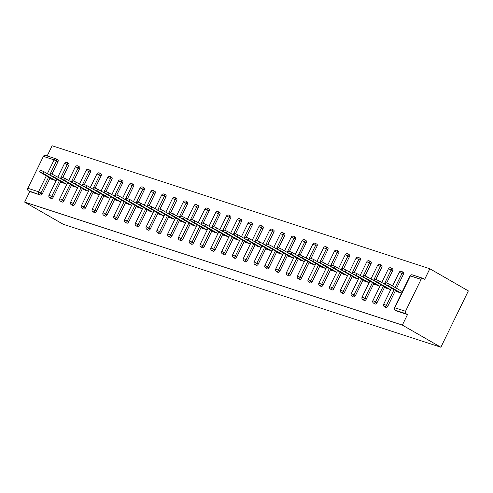 <?xml version="1.0" encoding="UTF-8"?>
<svg xmlns="http://www.w3.org/2000/svg" width="493" height="493" viewBox="0 0 493 493"><rect width="100%" height="100%" fill="white"/><g stroke="black" fill="none" stroke-linecap="round" stroke-linejoin="round"><path stroke-width="0.74" d="M412.53 274.971A1.892 1.541 108 0 0 412.296 274.866L423.019 278.36A1.892 1.541 108 0 1 423.259 278.465L424.695 279.291L429.834 268.753L52.129 145.762L47.155 155.961M429.834 268.753L468.35 290.895L440.871 347.238L63.166 224.247L24.65 202.105L402.356 325.097L440.871 347.238M47.377 173.678L54.113 159.88L43.384 156.386L27.83 188.277L38.559 191.771L46.311 175.865M50.033 178.01L42.38 193.706A1.892 1.078 119.9 0 1 40.512 195.062L28.354 190.742L29.79 191.567L24.65 202.105M40.512 195.062L29.79 191.567M28.354 190.742A1.892 1.541 -72 0 1 27.83 188.277M43.384 156.386A1.892 1.541 -72 0 1 45.313 155.363L56.042 158.857A1.892 1.541 -72 0 1 56.282 158.962A1.892 1.078 119.9 0 1 56.399 159.017A1.892 1.078 119.9 0 1 56.498 160.989L49.664 174.997M405.536 311.268L421.09 279.383L410.361 275.889L394.807 307.78L405.536 311.268A1.892 1.541 108 0 0 406.059 313.733L395.331 310.245L396.766 311.071A1.892 1.078 119.9 0 1 396.649 311.015A1.892 1.078 119.9 0 1 396.545 310.941M56.097 180.678L50.816 178.959L51.007 178.565M402.356 325.097L407.495 314.559L396.766 311.071M56.504 159.091L57.718 159.787A1.892 1.078 119.9 0 1 57.835 159.843A1.892 1.078 119.9 0 1 57.934 161.815L52.036 173.9M403.175 272.284A1.892 1.078 119.9 0 1 403.292 272.333A1.892 1.078 119.9 0 1 403.385 274.311L396.557 288.313M395.491 290.5L387.831 306.202A1.892 1.078 119.9 0 1 385.97 307.552A1.892 1.078 119.9 0 1 385.853 307.503A1.892 1.078 119.9 0 1 385.748 307.422M392.379 268.765A1.892 1.078 119.9 0 1 392.496 268.821A1.892 1.078 119.9 0 1 392.594 270.793L386.697 282.877M384.694 286.988L377.04 302.684A1.892 1.078 119.9 0 1 375.173 304.039A1.892 1.078 119.9 0 1 375.056 303.984A1.892 1.078 119.9 0 1 374.951 303.91M381.582 265.252A1.892 1.078 119.9 0 1 381.699 265.302A1.892 1.078 119.9 0 1 381.798 267.28L375.906 279.358M373.897 283.469L366.244 299.171A1.892 1.078 119.9 0 1 364.382 300.52A1.892 1.078 119.9 0 1 364.265 300.471A1.892 1.078 119.9 0 1 364.161 300.397M370.785 261.734A1.892 1.078 119.9 0 1 370.902 261.789A1.892 1.078 119.9 0 1 371.001 263.761L365.11 275.846M363.107 279.956L355.447 295.652A1.892 1.078 119.9 0 1 353.586 297.008A1.892 1.078 119.9 0 1 353.469 296.952A1.892 1.078 119.9 0 1 353.364 296.878M359.995 258.221A1.892 1.078 119.9 0 1 360.112 258.27A1.892 1.078 119.9 0 1 360.204 260.249L354.313 272.333M352.31 276.437L344.65 292.139A1.892 1.078 119.9 0 1 342.789 293.489A1.892 1.078 119.9 0 1 342.672 293.44A1.892 1.078 119.9 0 1 342.567 293.366M349.198 254.702A1.892 1.078 119.9 0 1 349.315 254.758A1.892 1.078 119.9 0 1 349.408 256.736L343.516 268.814M341.513 272.925L333.853 288.621A1.892 1.078 119.9 0 1 331.992 289.976A1.892 1.078 119.9 0 1 331.875 289.921A1.892 1.078 119.9 0 1 331.771 289.847M338.401 251.19A1.892 1.078 119.9 0 1 338.518 251.239A1.892 1.078 119.9 0 1 338.617 253.217L332.72 265.302M330.717 269.406L323.063 285.108A1.892 1.078 119.9 0 1 321.196 286.458A1.892 1.078 119.9 0 1 321.079 286.408A1.892 1.078 119.9 0 1 320.974 286.334M327.605 247.677A1.892 1.078 119.9 0 1 327.722 247.726A1.892 1.078 119.9 0 1 327.82 249.704L321.929 261.783M319.92 265.893L312.266 281.595A1.892 1.078 119.9 0 1 310.405 282.945A1.892 1.078 119.9 0 1 310.288 282.896A1.892 1.078 119.9 0 1 310.183 282.816M316.808 244.158A1.892 1.078 119.9 0 1 316.925 244.214A1.892 1.078 119.9 0 1 317.024 246.186L311.132 258.27M309.129 262.381L301.469 278.077A1.892 1.078 119.9 0 1 299.608 279.432A1.892 1.078 119.9 0 1 299.491 279.377A1.892 1.078 119.9 0 1 299.387 279.303M306.011 240.646A1.892 1.078 119.9 0 1 306.135 240.695A1.892 1.078 119.9 0 1 306.227 242.673L300.336 254.752M298.333 258.862L290.673 274.564A1.892 1.078 119.9 0 1 288.812 275.914A1.892 1.078 119.9 0 1 288.695 275.864A1.892 1.078 119.9 0 1 288.59 275.784M295.221 237.127A1.892 1.078 119.9 0 1 295.338 237.182A1.892 1.078 119.9 0 1 295.43 239.154L289.539 251.239M287.536 255.349L279.876 271.045A1.892 1.078 119.9 0 1 278.015 272.401A1.892 1.078 119.9 0 1 277.898 272.346A1.892 1.078 119.9 0 1 277.793 272.272M284.424 233.614A1.892 1.078 119.9 0 1 284.541 233.664A1.892 1.078 119.9 0 1 284.64 235.642L278.742 247.72M276.739 251.831L269.086 267.533A1.892 1.078 119.9 0 1 267.218 268.882A1.892 1.078 119.9 0 1 267.101 268.833A1.892 1.078 119.9 0 1 266.996 268.759M273.627 230.095A1.892 1.078 119.9 0 1 273.744 230.151A1.892 1.078 119.9 0 1 273.843 232.123L267.952 244.208M265.943 248.318L258.289 264.014A1.892 1.078 119.9 0 1 256.428 265.37A1.892 1.078 119.9 0 1 256.311 265.314A1.892 1.078 119.9 0 1 256.206 265.24M262.831 226.583A1.892 1.078 119.9 0 1 262.948 226.632A1.892 1.078 119.9 0 1 263.046 228.61L257.155 240.689M255.152 244.799L247.492 260.501A1.892 1.078 119.9 0 1 245.631 261.851A1.892 1.078 119.9 0 1 245.514 261.801A1.892 1.078 119.9 0 1 245.409 261.728M252.034 223.064A1.892 1.078 119.9 0 1 252.157 223.119A1.892 1.078 119.9 0 1 252.25 225.098L246.358 237.176M244.355 241.287L236.695 256.982A1.892 1.078 119.9 0 1 234.834 258.338A1.892 1.078 119.9 0 1 234.717 258.283A1.892 1.078 119.9 0 1 234.613 258.209M241.243 219.551A1.892 1.078 119.9 0 1 241.36 219.601A1.892 1.078 119.9 0 1 241.453 221.579L235.562 233.664M233.559 237.768L225.899 253.47A1.892 1.078 119.9 0 1 224.038 254.819A1.892 1.078 119.9 0 1 223.921 254.77A1.892 1.078 119.9 0 1 223.816 254.696M230.447 216.039A1.892 1.078 119.9 0 1 230.564 216.088A1.892 1.078 119.9 0 1 230.662 218.066L224.765 230.145M222.762 234.255L215.108 249.957A1.892 1.078 119.9 0 1 213.241 251.307A1.892 1.078 119.9 0 1 213.124 251.257A1.892 1.078 119.9 0 1 213.019 251.177M219.65 212.52A1.892 1.078 119.9 0 1 219.767 212.575A1.892 1.078 119.9 0 1 219.866 214.547L213.974 226.632M211.965 230.736L204.312 246.438A1.892 1.078 119.9 0 1 202.45 247.794A1.892 1.078 119.9 0 1 202.327 247.739A1.892 1.078 119.9 0 1 202.229 247.665M208.853 209.007A1.892 1.078 119.9 0 1 208.97 209.057A1.892 1.078 119.9 0 1 209.069 211.035L203.178 223.113M201.169 227.224L193.515 242.926A1.892 1.078 119.9 0 1 191.654 244.275A1.892 1.078 119.9 0 1 191.537 244.226A1.892 1.078 119.9 0 1 191.432 244.146M198.057 205.489A1.892 1.078 119.9 0 1 198.174 205.544A1.892 1.078 119.9 0 1 198.272 207.516L192.381 219.601M190.378 223.711L182.718 239.407A1.892 1.078 119.9 0 1 180.857 240.763A1.892 1.078 119.9 0 1 180.74 240.707A1.892 1.078 119.9 0 1 180.635 240.633M187.266 201.976A1.892 1.078 119.9 0 1 187.383 202.025A1.892 1.078 119.9 0 1 187.476 204.003L181.584 216.082M179.581 220.192L171.921 235.894A1.892 1.078 119.9 0 1 170.06 237.244A1.892 1.078 119.9 0 1 169.943 237.195A1.892 1.078 119.9 0 1 169.839 237.121M176.469 198.457A1.892 1.078 119.9 0 1 176.586 198.513A1.892 1.078 119.9 0 1 176.685 200.485L170.788 212.569M168.785 216.68L161.131 232.376A1.892 1.078 119.9 0 1 159.264 233.731A1.892 1.078 119.9 0 1 159.147 233.676A1.892 1.078 119.9 0 1 159.042 233.602M165.673 194.945A1.892 1.078 119.9 0 1 165.79 194.994A1.892 1.078 119.9 0 1 165.888 196.972L159.991 209.05M157.988 213.161L150.334 228.863A1.892 1.078 119.9 0 1 148.473 230.213A1.892 1.078 119.9 0 1 148.35 230.163A1.892 1.078 119.9 0 1 148.251 230.089M154.876 191.426A1.892 1.078 119.9 0 1 154.993 191.481A1.892 1.078 119.9 0 1 155.092 193.459L149.2 205.538M147.191 209.648L139.537 225.344A1.892 1.078 119.9 0 1 137.676 226.7A1.892 1.078 119.9 0 1 137.559 226.644A1.892 1.078 119.9 0 1 137.455 226.57M144.079 187.913A1.892 1.078 119.9 0 1 144.196 187.962A1.892 1.078 119.9 0 1 144.295 189.941L138.404 202.025M136.401 206.129L128.741 221.832A1.892 1.078 119.9 0 1 126.88 223.181A1.892 1.078 119.9 0 1 126.763 223.132A1.892 1.078 119.9 0 1 126.658 223.058M133.289 184.394A1.892 1.078 119.9 0 1 133.406 184.45A1.892 1.078 119.9 0 1 133.498 186.428L127.607 198.506M125.604 202.617L117.944 218.313A1.892 1.078 119.9 0 1 116.083 219.668A1.892 1.078 119.9 0 1 115.966 219.613A1.892 1.078 119.9 0 1 115.861 219.539M122.492 180.882A1.892 1.078 119.9 0 1 122.609 180.931A1.892 1.078 119.9 0 1 122.702 182.909L116.81 194.994M114.807 199.098L107.154 214.8A1.892 1.078 119.9 0 1 105.286 216.15A1.892 1.078 119.9 0 1 105.169 216.1A1.892 1.078 119.9 0 1 105.064 216.026M111.695 177.369A1.892 1.078 119.9 0 1 111.812 177.418A1.892 1.078 119.9 0 1 111.911 179.397L106.013 191.475M104.011 195.585L96.357 211.287A1.892 1.078 119.9 0 1 94.49 212.637A1.892 1.078 119.9 0 1 94.373 212.588A1.892 1.078 119.9 0 1 94.274 212.508M100.899 173.85A1.892 1.078 119.9 0 1 101.016 173.906A1.892 1.078 119.9 0 1 101.114 175.878L95.223 187.962M93.214 192.073L85.56 207.769A1.892 1.078 119.9 0 1 83.699 209.124A1.892 1.078 119.9 0 1 83.582 209.069A1.892 1.078 119.9 0 1 83.477 208.995M90.102 170.338A1.892 1.078 119.9 0 1 90.219 170.387A1.892 1.078 119.9 0 1 90.318 172.365L84.426 184.444M82.423 188.554L74.763 204.256A1.892 1.078 119.9 0 1 72.902 205.606A1.892 1.078 119.9 0 1 72.785 205.556A1.892 1.078 119.9 0 1 72.681 205.476M79.311 166.819A1.892 1.078 119.9 0 1 79.428 166.874A1.892 1.078 119.9 0 1 79.521 168.846L73.63 180.931M71.627 185.041L63.967 200.737A1.892 1.078 119.9 0 1 62.106 202.093A1.892 1.078 119.9 0 1 61.989 202.038A1.892 1.078 119.9 0 1 61.884 201.964M68.515 163.306A1.892 1.078 119.9 0 1 68.632 163.356A1.892 1.078 119.9 0 1 68.724 165.334L62.833 177.412M60.83 181.523L53.17 197.225A1.892 1.078 119.9 0 1 51.309 198.574A1.892 1.078 119.9 0 1 51.192 198.525A1.892 1.078 119.9 0 1 51.087 198.451M61.804 182.083L61.613 182.472L66.894 184.191M72.594 185.596L72.403 185.99L77.691 187.71M83.391 189.115L83.2 189.503L88.487 191.222M94.188 192.627L93.997 193.022L99.278 194.741M104.984 196.146L104.793 196.534L110.075 198.254M115.781 199.659L115.59 200.047L120.871 201.773M126.572 203.171L126.381 203.566L131.668 205.285M137.368 206.69L137.177 207.078L142.465 208.804M148.165 210.203L147.974 210.597L153.255 212.317M158.962 213.722L158.771 214.11L164.052 215.829M169.758 217.234L169.567 217.629L174.849 219.348M180.549 220.753L180.358 221.141L185.645 222.861M191.346 224.266L191.155 224.66L196.442 226.379M202.142 227.784L201.951 228.173L207.233 229.892M212.939 231.297L212.748 231.685L218.029 233.411M223.736 234.816L223.545 235.204L228.826 236.923M234.526 238.329L234.341 238.717L239.623 240.442M245.323 241.841L245.132 242.236L250.419 243.955M256.12 245.36L255.929 245.748L261.21 247.468M266.916 248.873L266.725 249.267L272.007 250.986M277.713 252.391L277.522 252.78L282.803 254.499M288.504 255.904L288.319 256.298L293.6 258.018M299.3 259.423L299.109 259.811L304.397 261.53M310.097 262.935L309.906 263.324L315.193 265.049M320.894 266.454L320.703 266.842L325.984 268.562M331.69 269.967L331.499 270.355L336.781 272.081M342.481 273.479L342.296 273.874L347.577 275.593M353.278 276.998L353.087 277.386L358.374 279.106M364.074 280.511L363.883 280.905L369.171 282.625M374.871 284.03L374.68 284.418L379.961 286.137M385.668 287.542L385.477 287.937L390.758 289.656M396.464 291.061L396.273 291.449L401.555 293.169M402.38 291.48L401.666 291.246M407.495 314.559L406.059 313.733M423.019 278.36A1.892 1.541 108 0 0 421.09 279.383M39.576 171.86L40.395 170.165L43.772 171.607L42.946 173.296L39.576 171.86L52.819 179.612M42.946 173.296L55.382 180.444M43.772 171.607L63.615 183.125M54.569 175.12L53.743 176.814L50.366 175.372L51.192 173.684L61.163 178.916M53.743 176.814L66.179 183.963M61.163 178.891L61.989 177.197L65.366 178.639L64.54 180.327L61.163 178.891L74.412 186.644M64.54 180.327L76.976 187.476M65.366 178.639L71.96 182.428M71.96 182.404L72.785 180.715L76.156 182.151L75.337 183.84L71.96 182.404L85.209 190.156M75.337 183.84L87.766 190.988M76.156 182.151L82.756 185.947M82.756 185.916L83.582 184.228L86.953 185.67L86.127 187.358L82.756 185.916L96.006 193.675M86.127 187.358L98.563 194.507M86.953 185.67L93.553 189.46M93.553 189.435L94.373 187.747L97.75 189.183L96.924 190.871L93.553 189.435L106.802 197.188M96.924 190.871L109.36 198.02M97.75 189.183L104.343 192.973M104.343 192.948L105.169 191.259L108.546 192.695L107.721 194.39L104.343 192.948L117.593 200.7M107.721 194.39L120.156 201.538M108.546 192.695L115.14 196.491M115.14 196.467L115.966 194.772L119.343 196.214L118.517 197.903L115.14 196.467L128.39 204.219M118.517 197.903L130.953 205.051M119.343 196.214L125.937 200.004M125.937 199.979L126.763 198.291L130.134 199.727L129.314 201.421L125.937 199.979L139.186 207.732M129.314 201.421L141.744 208.57M130.134 199.727L136.734 203.523M136.734 203.498L137.559 201.803L140.93 203.245L140.104 204.934L136.734 203.498L149.983 211.25M140.104 204.934L152.54 212.082M140.93 203.245L147.53 207.035M147.53 207.011L148.35 205.322L151.727 206.758L150.901 208.453L147.53 207.011L160.78 214.763M150.901 208.453L163.337 215.601M151.727 206.758L171.57 218.282M162.524 210.277L161.698 211.965L158.321 210.529L159.147 208.835L162.524 210.277L182.367 221.795M161.698 211.965L174.134 219.114M173.32 213.789L172.495 215.478L169.117 214.042L169.943 212.354L179.914 217.586M172.495 215.478L184.93 222.626M179.914 217.555L180.74 215.866L184.111 217.308L183.291 218.997L179.914 217.555L193.164 225.313M183.291 218.997L195.721 226.145M184.111 217.308L190.711 221.098M190.711 221.074L191.537 219.385L194.908 220.821L194.082 222.509L190.711 221.074L203.96 228.826M194.082 222.509L206.518 229.658M194.908 220.821L201.508 224.611M201.508 224.586L202.327 222.898L205.704 224.34L204.878 226.028L201.508 224.586L214.757 232.345M204.878 226.028L217.314 233.177M205.704 224.34L212.304 228.13M212.298 228.105L213.124 226.416L216.501 227.852L215.675 229.541L212.298 228.105L225.547 235.857M215.675 229.541L228.111 236.689M216.501 227.852L223.095 231.642M223.095 231.618L223.921 229.929L227.298 231.365L226.472 233.06L223.095 231.618L236.344 239.37M226.472 233.06L238.908 240.208M227.298 231.365L233.892 235.161M233.892 235.136L234.717 233.442L238.088 234.884L237.269 236.572L233.892 235.136L247.141 242.889M237.269 236.572L249.698 243.721M238.088 234.884L244.688 238.674M244.688 238.649L245.514 236.96L248.885 238.396L248.065 240.091L244.688 238.649L257.938 246.401M248.065 240.091L260.495 247.239M248.885 238.396L255.485 242.192M255.485 242.168L256.305 240.473L259.682 241.915L258.856 243.604L255.485 242.168L268.734 249.92M258.856 243.604L271.292 250.752M259.682 241.915L266.282 245.705M266.275 245.68L267.101 243.992L270.478 245.428L269.653 247.116L266.275 245.68L279.525 253.433M269.653 247.116L282.088 254.265M270.478 245.428L277.072 249.224M277.072 249.193L277.898 247.504L281.275 248.947L280.449 250.635L277.072 249.193L290.322 256.952M280.449 250.635L292.885 257.784M281.275 248.947L301.118 260.464M292.072 252.459L291.246 254.148L287.869 252.712L288.695 251.023L292.072 252.459L311.915 263.983M291.246 254.148L303.682 261.296M302.862 255.978L302.043 257.666L298.666 256.224L299.491 254.536L309.462 259.768M302.043 257.666L314.472 264.815M309.462 259.743L310.282 258.055L313.659 259.491L312.833 261.179L309.462 259.743L322.712 267.496M312.833 261.179L325.269 268.328M313.659 259.491L320.259 263.28M320.253 263.256L321.079 261.567L324.456 263.003L323.63 264.698L320.253 263.256L333.502 271.008M323.63 264.698L336.066 271.846M324.456 263.003L331.05 266.799M331.05 266.775L331.875 265.08L335.252 266.522L334.427 268.21L331.05 266.775L344.299 274.527M334.427 268.21L346.862 275.359M335.252 266.522L341.846 270.312M341.846 270.287L342.672 268.599L346.049 270.035L345.223 271.729L341.846 270.287L355.096 278.04M345.223 271.729L357.659 278.878M346.049 270.035L352.643 273.831M352.643 273.806L353.469 272.111L356.84 273.553L356.02 275.242L352.643 273.806L365.892 281.558M356.02 275.242L368.45 282.39M356.84 273.553L363.44 277.343M363.44 277.319L364.259 275.63L367.636 277.066L366.81 278.761L363.44 277.319L376.689 285.071M366.81 278.761L379.246 285.909M367.636 277.066L374.236 280.862M374.236 280.837L375.056 279.143L378.433 280.585L377.607 282.273L374.236 280.837L387.48 288.59M377.607 282.273L390.043 289.422M378.433 280.585L385.027 284.375M385.027 284.35L385.853 282.662L389.23 284.097L388.404 285.786L385.027 284.35L398.276 292.102M388.404 285.786L400.84 292.934M389.23 284.097L402.313 291.622M48.597 177.184L40.944 192.88A1.892 1.078 -60.1 0 1 39.076 194.236A1.892 1.541 -72 0 1 38.559 191.771L42.38 193.706M57.934 161.815L54.113 159.88A1.892 1.541 -72 0 1 56.042 158.857A1.892 1.892 0 0 1 56.399 159.017L57.835 159.843M410.01 275.834A1.892 1.892 0 0 1 412.296 274.866A1.892 1.541 108 0 0 410.361 275.889L410.01 275.834L394.455 307.724L394.807 307.78A1.892 1.541 108 0 0 395.331 310.245A1.892 1.078 119.9 0 1 395.213 310.189A1.892 1.078 119.9 0 1 394.961 309.931M68.724 165.334L64.552 163.343L57.878 177.024M59.394 180.697L51.734 196.399L48.998 195.234A1.892 1.892 0 0 0 49.756 197.699A1.892 1.078 119.9 0 1 49.51 197.44M53.17 197.225L51.734 196.399A1.892 1.078 -60.1 0 1 49.873 197.748A1.892 1.078 119.9 0 1 49.756 197.699L51.192 198.525M67.079 162.48A1.892 1.078 119.9 0 1 67.196 162.53A1.892 1.078 119.9 0 1 67.288 164.508L60.46 178.509M79.521 168.846L78.085 168.021L71.257 182.022M70.191 184.216L62.531 199.911L63.967 200.737M90.318 172.365L88.882 171.539L82.054 185.541M80.988 187.728L73.328 203.43L74.763 204.256M101.114 175.878L99.678 175.052L92.85 189.053M91.778 191.247L84.124 206.943L85.56 207.769M111.911 179.397L110.475 178.571L103.641 192.572M102.575 194.76L94.921 210.462L96.357 211.287M122.702 182.909L121.266 182.083L114.438 196.085M113.372 198.272L105.712 213.974L107.154 214.8M133.498 186.428L132.062 185.602L125.234 199.603M124.168 201.791L116.508 217.487L117.944 218.313M144.295 189.941L142.859 189.115L136.031 203.116M134.965 205.304L127.305 221.006L128.741 221.832M155.092 193.459L153.656 192.627L146.828 206.635M145.755 208.822L138.102 224.518L139.537 225.344M165.888 196.972L164.452 196.146L157.618 210.147M156.552 212.335L148.898 228.037L150.334 228.863M176.685 200.485L175.243 199.659L168.415 213.666M167.349 215.854L159.689 231.55L161.131 232.376M187.476 204.003L186.04 203.178L179.212 217.179M178.146 219.367L170.486 235.069L171.921 235.894M198.272 207.516L196.836 206.69L190.008 220.691M188.942 222.885L181.282 238.581L182.718 239.407M209.069 211.035L207.633 210.209L200.805 224.21M199.733 226.398L192.079 242.1L193.515 242.926M219.866 214.547L218.43 213.722L211.596 227.723M210.529 229.911L202.876 245.613L204.312 246.438M230.662 218.066L229.22 217.24L222.392 231.242M221.326 233.429L213.666 249.131L215.108 249.957M241.453 221.579L240.017 220.753L233.189 234.754M232.123 236.942L224.463 252.644L225.899 253.47M252.25 225.098L250.814 224.272L243.986 238.273M242.92 240.461L235.26 256.157L236.695 256.982M263.046 228.61L261.61 227.784L254.782 241.786M253.71 243.973L246.056 259.675L247.492 260.501M273.843 232.123L272.407 231.297L265.573 245.304M264.507 247.492L256.853 263.188L258.289 264.014M284.64 235.642L283.198 234.816L276.37 248.817M275.304 251.005L267.644 266.707L269.086 267.533M295.43 239.154L293.994 238.329L287.166 252.33M286.1 254.524L278.44 270.219L279.876 271.045M306.227 242.673L304.791 241.847L297.963 255.849M296.897 258.036L289.237 273.738L290.673 274.564M317.024 246.186L315.588 245.36L308.76 259.361M307.687 261.555L300.034 277.251L301.469 278.077M327.82 249.704L326.384 248.879L319.55 262.88M318.484 265.068L310.83 280.77L312.266 281.595M338.617 253.217L337.175 252.391L330.347 266.393M329.281 268.58L321.627 284.282L323.063 285.108M349.408 256.736L347.972 255.91L341.144 269.911M340.078 272.099L332.418 287.795L333.853 288.621M360.204 260.249L358.768 259.423L351.94 273.424M350.874 275.612L343.214 291.314L344.65 292.139M371.001 263.761L369.565 262.935L362.737 276.943M361.665 279.13L354.011 294.826L355.447 295.652M381.798 267.28L380.362 266.454L373.534 280.455M372.461 282.643L364.808 298.345L366.244 299.171M392.594 270.793L391.159 269.967L384.324 283.968M383.258 286.162L375.604 301.858L377.04 302.684M403.385 274.311L401.949 273.486L395.121 287.487M394.055 289.674L386.395 305.377L387.831 306.202M77.869 165.993A1.892 1.078 119.9 0 1 77.993 166.049A1.892 1.078 119.9 0 1 78.085 168.021L75.349 166.856L68.675 180.543M61.989 202.038L60.553 201.212A1.892 1.078 119.9 0 0 60.67 201.267A1.892 1.078 -60.1 0 0 62.531 199.911L59.795 198.747A1.892 1.892 0 0 0 60.553 201.212A1.892 1.078 119.9 0 1 60.3 200.953M88.666 169.512A1.892 1.078 119.9 0 1 88.783 169.561A1.892 1.078 119.9 0 1 88.882 171.539L86.146 170.375L79.472 184.055M72.785 205.556L71.349 204.731A1.892 1.078 119.9 0 0 71.467 204.78A1.892 1.078 -60.1 0 0 73.328 203.43L70.591 202.259A1.892 1.892 0 0 0 71.349 204.731A1.892 1.078 119.9 0 1 71.097 204.472M99.463 173.025A1.892 1.078 119.9 0 1 99.58 173.08A1.892 1.078 119.9 0 1 99.678 175.052L96.942 173.887L90.268 187.574M83.582 209.069L82.146 208.243A1.892 1.078 119.9 0 0 82.263 208.299A1.892 1.078 -60.1 0 0 84.124 206.943L81.388 205.778A1.892 1.892 0 0 0 82.146 208.243A1.892 1.078 119.9 0 1 81.893 207.984M110.259 176.543A1.892 1.078 119.9 0 1 110.377 176.593A1.892 1.078 119.9 0 1 110.475 178.571L107.739 177.4L101.059 191.087M94.373 212.588L92.937 211.762A1.892 1.078 119.9 0 0 93.054 211.811A1.892 1.078 -60.1 0 0 94.921 210.462L92.185 209.291A1.892 1.892 0 0 0 92.937 211.762A1.892 1.078 119.9 0 1 92.69 211.497M121.056 180.056A1.892 1.078 119.9 0 1 121.173 180.105A1.892 1.078 119.9 0 1 121.266 182.083L118.53 180.919L111.856 194.599M105.169 216.1L103.733 215.275A1.892 1.078 119.9 0 0 103.85 215.324A1.892 1.078 -60.1 0 0 105.712 213.974L102.975 212.81A1.892 1.892 0 0 0 103.733 215.275A1.892 1.078 119.9 0 1 103.487 215.016M131.853 183.569A1.892 1.078 119.9 0 1 131.97 183.624A1.892 1.078 119.9 0 1 132.062 185.602L129.326 184.431L122.652 198.118M115.966 219.613L114.53 218.787A1.892 1.078 119.9 0 0 114.647 218.843A1.892 1.078 -60.1 0 0 116.508 217.487L113.772 216.322A1.892 1.892 0 0 0 114.53 218.787A1.892 1.078 119.9 0 1 114.277 218.528M142.643 187.087A1.892 1.078 119.9 0 1 142.76 187.137A1.892 1.078 119.9 0 1 142.859 189.115L140.123 187.95L133.449 201.631M126.763 223.132L125.327 222.306A1.892 1.078 119.9 0 0 125.444 222.355A1.892 1.078 -60.1 0 0 127.305 221.006L124.569 219.841A1.892 1.892 0 0 0 125.327 222.306A1.892 1.078 119.9 0 1 125.074 222.047M153.44 190.6A1.892 1.078 119.9 0 1 153.557 190.655A1.892 1.078 119.9 0 1 153.656 192.627L150.92 191.463L144.246 205.15M137.559 226.644L136.123 225.819A1.892 1.078 119.9 0 0 136.241 225.874A1.892 1.078 -60.1 0 0 138.102 224.518L135.365 223.354A1.892 1.892 0 0 0 136.123 225.819A1.892 1.078 119.9 0 1 135.871 225.56M164.237 194.119A1.892 1.078 119.9 0 1 164.354 194.168A1.892 1.078 119.9 0 1 164.452 196.146L161.716 194.981L155.042 208.662M148.35 230.163L146.914 229.337A1.892 1.078 119.9 0 0 147.031 229.387A1.892 1.078 -60.1 0 0 148.898 228.037L146.162 226.872A1.892 1.892 0 0 0 146.914 229.337A1.892 1.078 119.9 0 1 146.667 229.079M175.033 197.631A1.892 1.078 119.9 0 1 175.151 197.687A1.892 1.078 119.9 0 1 175.243 199.659L172.507 198.494L165.833 212.181M159.147 233.676L157.711 232.85A1.892 1.078 119.9 0 0 157.828 232.906A1.892 1.078 -60.1 0 0 159.689 231.55L156.953 230.385A1.892 1.892 0 0 0 157.711 232.85A1.892 1.078 119.9 0 1 157.464 232.591M185.83 201.15A1.892 1.078 119.9 0 1 185.947 201.199A1.892 1.078 119.9 0 1 186.04 203.178L183.304 202.013L176.63 215.694M169.943 237.195L168.507 236.369A1.892 1.078 119.9 0 0 168.624 236.418A1.892 1.078 -60.1 0 0 170.486 235.069L167.749 233.898A1.892 1.892 0 0 0 168.507 236.369A1.892 1.078 119.9 0 1 168.255 236.11M196.621 204.663A1.892 1.078 119.9 0 1 196.738 204.718A1.892 1.078 119.9 0 1 196.836 206.69L194.1 205.526L187.426 219.212M180.74 240.707L179.304 239.881A1.892 1.078 119.9 0 0 179.421 239.937A1.892 1.078 -60.1 0 0 181.282 238.581L178.546 237.416A1.892 1.892 0 0 0 179.304 239.881A1.892 1.078 119.9 0 1 179.051 239.623M207.417 208.182A1.892 1.078 119.9 0 1 207.535 208.231A1.892 1.078 119.9 0 1 207.633 210.209L204.897 209.038L198.223 222.725M191.537 244.226L190.101 243.4A1.892 1.078 119.9 0 0 190.218 243.45A1.892 1.078 -60.1 0 0 192.079 242.1L189.343 240.929A1.892 1.892 0 0 0 190.101 243.4A1.892 1.078 119.9 0 1 189.848 243.135M218.214 211.694A1.892 1.078 119.9 0 1 218.331 211.744A1.892 1.078 119.9 0 1 218.43 213.722L215.694 212.557L209.02 226.238M202.327 247.739L200.891 246.913A1.892 1.078 119.9 0 0 201.008 246.968A1.892 1.078 -60.1 0 0 202.876 245.613L200.14 244.448A1.892 1.892 0 0 0 200.891 246.913A1.892 1.078 119.9 0 1 200.645 246.654M229.011 215.207A1.892 1.078 119.9 0 1 229.128 215.262A1.892 1.078 119.9 0 1 229.22 217.24L226.484 216.07L219.81 229.756M213.124 251.257L211.688 250.432A1.892 1.078 119.9 0 0 211.805 250.481A1.892 1.078 -60.1 0 0 213.666 249.131L210.93 247.961A1.892 1.892 0 0 0 211.688 250.432A1.892 1.078 119.9 0 1 211.442 250.167M239.808 218.726A1.892 1.078 119.9 0 1 239.925 218.775A1.892 1.078 119.9 0 1 240.017 220.753L237.281 219.588L230.607 233.269M223.921 254.77L222.485 253.944A1.892 1.078 119.9 0 0 222.602 253.994A1.892 1.078 -60.1 0 0 224.463 252.644L221.727 251.479A1.892 1.892 0 0 0 222.485 253.944A1.892 1.078 119.9 0 1 222.232 253.685M250.598 222.238A1.892 1.078 119.9 0 1 250.715 222.294A1.892 1.078 119.9 0 1 250.814 224.272L248.078 223.101L241.404 236.788M234.717 258.283L233.281 257.457A1.892 1.078 119.9 0 0 233.399 257.512A1.892 1.078 -60.1 0 0 235.26 256.157L232.523 254.992A1.892 1.892 0 0 0 233.281 257.457A1.892 1.078 119.9 0 1 233.029 257.198M261.395 225.757A1.892 1.078 119.9 0 1 261.512 225.806A1.892 1.078 119.9 0 1 261.61 227.784L258.874 226.62L252.2 240.301M245.514 261.801L244.078 260.976A1.892 1.078 119.9 0 0 244.195 261.025A1.892 1.078 -60.1 0 0 246.056 259.675L243.32 258.511A1.892 1.892 0 0 0 244.078 260.976A1.892 1.078 119.9 0 1 243.825 260.717M272.191 229.27A1.892 1.078 119.9 0 1 272.309 229.325A1.892 1.078 119.9 0 1 272.407 231.297L269.671 230.132L262.997 243.819M256.311 265.314L254.869 264.488A1.892 1.078 119.9 0 0 254.986 264.544A1.892 1.078 -60.1 0 0 256.853 263.188L254.117 262.023A1.892 1.892 0 0 0 254.869 264.488A1.892 1.078 119.9 0 1 254.622 264.23M282.988 232.788A1.892 1.078 119.9 0 1 283.105 232.838A1.892 1.078 119.9 0 1 283.198 234.816L280.462 233.651L273.788 247.332M267.101 268.833L265.665 268.007A1.892 1.078 119.9 0 0 265.782 268.056A1.892 1.078 -60.1 0 0 267.644 266.707L264.907 265.536A1.892 1.892 0 0 0 265.665 268.007A1.892 1.078 119.9 0 1 265.419 267.748M293.785 236.301A1.892 1.078 119.9 0 1 293.902 236.357A1.892 1.078 119.9 0 1 293.994 238.329L291.258 237.164L284.584 250.851M277.898 272.346L276.462 271.52A1.892 1.078 119.9 0 0 276.579 271.575A1.892 1.078 -60.1 0 0 278.44 270.219L275.704 269.055A1.892 1.892 0 0 0 276.462 271.52A1.892 1.078 119.9 0 1 276.209 271.261M304.575 239.82A1.892 1.078 119.9 0 1 304.692 239.869A1.892 1.078 119.9 0 1 304.791 241.847L302.055 240.676L295.381 254.363M288.695 275.864L287.259 275.039A1.892 1.078 119.9 0 0 287.376 275.088A1.892 1.078 -60.1 0 0 289.237 273.738L286.501 272.567A1.892 1.892 0 0 0 287.259 275.039A1.892 1.078 119.9 0 1 287.006 274.774M315.372 243.332A1.892 1.078 119.9 0 1 315.489 243.388A1.892 1.078 119.9 0 1 315.588 245.36L312.852 244.195L306.178 257.882M299.491 279.377L298.055 278.551A1.892 1.078 119.9 0 0 298.173 278.607A1.892 1.078 -60.1 0 0 300.034 277.251L297.297 276.086A1.892 1.892 0 0 0 298.055 278.551A1.892 1.078 119.9 0 1 297.803 278.292M326.169 246.851A1.892 1.078 119.9 0 1 326.286 246.901A1.892 1.078 119.9 0 1 326.384 248.879L323.648 247.708L316.974 261.395M310.288 282.896L308.846 282.07A1.892 1.078 119.9 0 0 308.963 282.119A1.892 1.078 -60.1 0 0 310.83 280.77L308.094 279.599A1.892 1.892 0 0 0 308.846 282.07A1.892 1.078 119.9 0 1 308.6 281.805M336.965 250.364A1.892 1.078 119.9 0 1 337.083 250.413A1.892 1.078 119.9 0 1 337.175 252.391L334.439 251.227L327.765 264.907M321.079 286.408L319.643 285.583A1.892 1.078 119.9 0 0 319.76 285.632A1.892 1.078 -60.1 0 0 321.627 284.282L318.885 283.118A1.892 1.892 0 0 0 319.643 285.583A1.892 1.078 119.9 0 1 319.396 285.324M347.762 253.877A1.892 1.078 119.9 0 1 347.879 253.932A1.892 1.078 119.9 0 1 347.972 255.91L345.236 254.739L338.562 268.426M331.875 289.921L330.439 289.095A1.892 1.078 119.9 0 0 330.556 289.151A1.892 1.078 -60.1 0 0 332.418 287.795L329.681 286.63A1.892 1.892 0 0 0 330.439 289.095A1.892 1.078 119.9 0 1 330.187 288.836M358.553 257.395A1.892 1.078 119.9 0 1 358.67 257.445A1.892 1.078 119.9 0 1 358.768 259.423L356.032 258.258L349.358 271.939M342.672 293.44L341.236 292.614A1.892 1.078 119.9 0 0 341.353 292.663A1.892 1.078 -60.1 0 0 343.214 291.314L340.478 290.149A1.892 1.892 0 0 0 341.236 292.614A1.892 1.078 119.9 0 1 340.983 292.355M369.349 260.908A1.892 1.078 119.9 0 1 369.467 260.963A1.892 1.078 119.9 0 1 369.565 262.935L366.829 261.771L360.155 275.458M353.469 296.952L352.033 296.127A1.892 1.078 119.9 0 0 352.15 296.182A1.892 1.078 -60.1 0 0 354.011 294.826L351.275 293.662A1.892 1.892 0 0 0 352.033 296.127A1.892 1.078 119.9 0 1 351.78 295.868M380.146 264.427A1.892 1.078 119.9 0 1 380.263 264.476A1.892 1.078 119.9 0 1 380.362 266.454L377.626 265.289L370.952 278.97M364.265 300.471L362.823 299.645A1.892 1.078 119.9 0 0 362.947 299.695A1.892 1.078 -60.1 0 0 364.808 298.345L362.072 297.18A1.892 1.892 0 0 0 362.823 299.645A1.892 1.078 119.9 0 1 362.577 299.387M390.943 267.939A1.892 1.078 119.9 0 1 391.06 267.995A1.892 1.078 119.9 0 1 391.159 269.967L388.416 268.802L381.742 282.489M375.056 303.984L373.62 303.158A1.892 1.078 119.9 0 0 373.737 303.213A1.892 1.078 -60.1 0 0 375.604 301.858L372.868 300.693A1.892 1.892 0 0 0 373.62 303.158A1.892 1.078 119.9 0 1 373.374 302.899M401.74 271.458A1.892 1.078 119.9 0 1 401.857 271.507A1.892 1.078 119.9 0 1 401.949 273.486L399.213 272.321L392.539 286.002M385.853 307.503L384.417 306.677A1.892 1.078 119.9 0 0 384.534 306.726A1.892 1.078 -60.1 0 0 386.395 305.377L383.659 304.206A1.892 1.892 0 0 0 384.417 306.677A1.892 1.078 119.9 0 1 384.164 306.412M68.632 163.356L67.196 162.53A1.892 1.892 0 0 0 64.552 163.343M56.812 179.212L48.998 195.234M79.428 166.874L77.993 166.049A1.892 1.892 0 0 0 75.349 166.856M67.609 182.73L59.795 198.747M90.219 170.387L88.783 169.561A1.892 1.892 0 0 0 86.146 170.375M78.405 186.243L70.591 202.259M101.016 173.906L99.58 173.08A1.892 1.892 0 0 0 96.942 173.887M89.196 189.762L81.388 205.778M111.812 177.418L110.377 176.593A1.892 1.892 0 0 0 107.739 177.4M99.993 193.274L92.185 209.291M122.609 180.931L121.173 180.105A1.892 1.892 0 0 0 118.53 180.919M110.789 196.793L102.975 212.81M133.406 184.45L131.97 183.624A1.892 1.892 0 0 0 129.326 184.431M121.586 200.306L113.772 216.322M144.196 187.962L142.76 187.137A1.892 1.892 0 0 0 140.123 187.95M132.383 203.825L124.569 219.841M154.993 191.481L153.557 190.655A1.892 1.892 0 0 0 150.92 191.463M143.173 207.337L135.365 223.354M165.79 194.994L164.354 194.168A1.892 1.892 0 0 0 161.716 194.981M153.97 210.85L146.162 226.872M176.586 198.513L175.151 197.687A1.892 1.892 0 0 0 172.507 198.494M164.767 214.369L156.953 230.385M187.383 202.025L185.947 201.199A1.892 1.892 0 0 0 183.304 202.013M175.563 217.881L167.749 233.898M198.174 205.544L196.738 204.718A1.892 1.892 0 0 0 194.1 205.526M186.36 221.4L178.546 237.416M208.97 209.057L207.535 208.231A1.892 1.892 0 0 0 204.897 209.038M197.151 224.913L189.343 240.929M219.767 212.575L218.331 211.744A1.892 1.892 0 0 0 215.694 212.557M207.947 228.432L200.14 244.448M230.564 216.088L229.128 215.262A1.892 1.892 0 0 0 226.484 216.07M218.744 231.944L210.93 247.961M241.36 219.601L239.925 218.775A1.892 1.892 0 0 0 237.281 219.588M229.541 235.463L221.727 251.479M252.157 223.119L250.715 222.294A1.892 1.892 0 0 0 248.078 223.101M240.337 238.976L232.523 254.992M262.948 226.632L261.512 225.806A1.892 1.892 0 0 0 258.874 226.62M251.134 242.488L243.32 258.511M273.744 230.151L272.309 229.325A1.892 1.892 0 0 0 269.671 230.132M261.925 246.007L254.117 262.023M284.541 233.664L283.105 232.838A1.892 1.892 0 0 0 280.462 233.651M272.721 249.52L264.907 265.536M295.338 237.182L293.902 236.357A1.892 1.892 0 0 0 291.258 237.164M283.518 253.038L275.704 269.055M306.135 240.695L304.692 239.869A1.892 1.892 0 0 0 302.055 240.676M294.315 256.551L286.501 272.567M316.925 244.214L315.489 243.388A1.892 1.892 0 0 0 312.852 244.195M305.112 260.07L297.297 276.086M327.722 247.726L326.286 246.901A1.892 1.892 0 0 0 323.648 247.708M315.902 263.582L308.094 279.599M338.518 251.239L337.083 250.413A1.892 1.892 0 0 0 334.439 251.227M326.699 267.101L318.885 283.118M349.315 254.758L347.879 253.932A1.892 1.892 0 0 0 345.236 254.739M337.495 270.614L329.681 286.63M360.112 258.27L358.67 257.445A1.892 1.892 0 0 0 356.032 258.258M348.292 274.126L340.478 290.149M370.902 261.789L369.467 260.963A1.892 1.892 0 0 0 366.829 261.771M359.089 277.645L351.275 293.662M381.699 265.302L380.263 264.476A1.892 1.892 0 0 0 377.626 265.289M369.879 281.158L362.072 297.18M392.496 268.821L391.06 267.995A1.892 1.892 0 0 0 388.416 268.802M380.676 284.677L372.868 300.693M403.292 272.333L401.857 271.507A1.892 1.892 0 0 0 399.213 272.321M391.473 288.189L383.659 304.206M394.455 307.724A1.892 1.892 0 0 0 395.213 310.189L396.649 311.015"/></g></svg>
